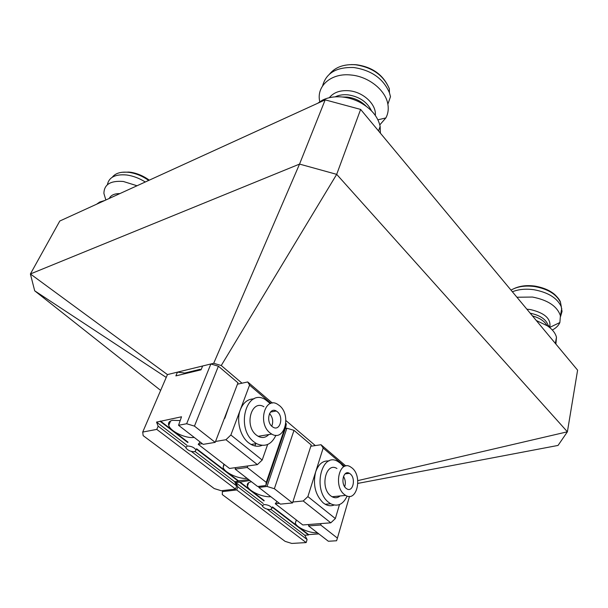 <?xml version="1.0" encoding="UTF-8"?>
<svg xmlns="http://www.w3.org/2000/svg" width="608" height="608" viewBox="0 0 608 608"><rect width="100%" height="100%" fill="white"/><g stroke="black" fill="none" stroke-linecap="round" stroke-linejoin="round"><path stroke-width="0.91" d="M166.227 377.431L34.694 290.814L30.4 273.965L167.451 374.589L213.697 363.288L221.251 365.53L242.007 383.192M285.942 420.584L315.309 445.573M221.251 365.53L336.688 174.352L299.539 164.092L325.181 99.864L59.789 221.023L30.4 273.965L299.539 164.092L213.697 363.288M357.785 480.632L567.393 431.802L577.6 370.158L360.628 109.417L336.688 174.352L567.393 431.802L558.045 445.428L357.884 483.39M325.181 99.864L360.628 109.417M34.694 290.814L160.641 390.404M223.873 464.094L223.121 467.408C224.626 472.781 239.081 479.347 247.106 478.352M180.173 420.576L172.634 420.31C169.252 421.07 167.952 422.765 168.735 425.402C170.407 431.475 186.071 438.816 194.21 437.403M178.547 425.281L203.178 444.349L215.194 442.366L194.454 426.117L186.648 423.746L178.547 425.281L181.518 416.784L160.178 421.359L187.834 442.548M215.194 442.366L237.979 382.835L218.394 366.214L194.454 426.117M185.691 447.138L158.141 426.17L156.78 429.4L142.72 432.06L143.138 435.624L214.236 488.574L221.251 490.74L235.554 489.075L156.78 429.4M196.437 449.137L238.366 481.255L234.665 481.718L236.679 485.944L235.554 489.075M236.679 485.944L191.307 451.41M142.72 432.06L167.451 374.589L177.46 372.142L184.786 373.031L200.138 369.314L199.812 370.12M177.46 372.142L175.872 375.888L201.058 369.816L202.631 365.993L210.862 363.979L218.394 366.214M286.307 423.837L285.79 427.287L265.848 485.556L266.258 482.372L286.307 423.837L285.844 423.449M266.258 482.372L247.243 467.468L247.783 465.948M254.934 445.953L255.725 443.734M265.848 485.556L257.64 486.506L235.167 469.11L247.243 467.468M235.167 469.11L235.615 467.62M160.178 421.359L156.537 422.081L158.141 426.17M234.665 481.718L195.221 451.607M186.785 445.17L156.537 422.081M196.589 448.742L238.503 480.867L248.718 479.606M238.503 480.867L238.366 481.255M186.648 423.746L210.862 363.979M160.345 420.964L187.994 442.153M252.176 445.026L252.457 444.243M277.354 411.768L276.245 411C269.39 406.744 265.46 421.435 272.164 426.558L273.174 427.257C280.113 431.528 283.974 416.89 277.354 411.768M269.96 432.85L271.738 434.082C284.567 441.963 291.627 415.074 279.505 405.635L277.392 404.168C264.837 396.355 257.541 423.426 269.96 432.85M263.925 406.744C251.378 399.068 243.983 425.82 256.386 435.1L258.172 436.308C262.162 438.315 265.688 437.73 268.766 434.568M270.332 403.583L265.096 399.433C246.438 387.988 235.311 428.04 253.954 441.887L256.485 443.612C264.989 447.427 271.464 444.653 275.918 435.29M270.925 403.37L249.561 385.115L240.365 409.663C236.132 420.272 240.084 436.293 248.528 442.753L251.058 444.463C254.836 446.485 258.506 446.789 262.086 445.375M253.946 398.901C247.836 398.932 243.306 402.519 240.365 409.663L230.873 435.001L225.948 439.721L215.544 441.454M202.282 443.65L198.231 444.326L200.138 441.993M224.2 418.836L224.854 418.205L229.178 405.825M272.392 403.081L247.707 381.946L249.561 385.115M267.642 444.486L262.192 460.051L230.873 435.001M262.192 460.051L257.374 464.634L225.948 439.721M257.374 464.634L229.528 468.456L198.231 444.326M237.462 384.188L247.707 381.946M271.753 426.185C273.516 421.519 272.772 417.308 269.534 413.546M187.165 446.021C191.216 446.052 194.188 447.397 196.08 450.049L194.666 451.744C190.616 451.691 187.652 450.346 185.774 447.701L187.165 446.021M512.377 291.772C518.594 289.286 525.798 288.61 533.984 289.735C547.975 292.319 557.042 297.905 561.169 306.485L562.05 311.418L560.568 316.525M516.914 297.236L532.479 297.054C547.907 300.056 557.217 306.288 560.416 315.734L559.869 322.544C558.547 325.584 556.024 328.069 552.315 330.007M536.279 320.5L547.443 325.865C552.406 329.338 555.416 333.131 556.472 337.258L555.902 344.082M107.388 184.726C108.9 177.209 115.36 173.964 126.768 174.998C133.099 175.894 139.278 178.228 145.289 181.99M105.845 200.002L103.915 193.458C104.044 184.452 110.527 180.462 123.363 181.488L137.036 185.759M96.619 204.212L99.697 202.031L104.781 200.488M322.597 85.895C326.07 73.059 336.46 66.941 353.765 67.526C371.473 70.239 383.359 78.652 389.439 92.758L390.488 96.687L387.866 104.204C388.74 109.204 388.071 113.787 385.852 117.937L379.81 124.86M319.755 101.726L319.55 100.594C316.677 85.644 331.482 72.808 350.877 74.997C368.524 76.426 385.677 90.189 387.866 104.204M317.657 103.299L322.278 100.244C328.008 97.356 334.712 96.277 342.372 96.999C348.392 97.645 354.168 99.385 359.708 102.212C371.078 108.444 377.887 116.485 380.144 126.335L380.41 133.182M296.415 520.03L295.321 523.108C296.628 527.645 309.624 533.322 317.444 532.806M251.476 481.734C248.072 482.357 246.726 483.831 247.441 486.172C248.877 491.256 262.823 497.511 270.78 496.683M258.795 487.403L280.394 504.123L292.524 502.945L274.36 488.718L267.011 486.461L258.795 487.403L259.092 486.339M292.524 502.945L311.228 444.98L293.998 430.358L274.36 488.718M262.268 505.415L237.834 486.818L236.71 489.949L222.399 491.606L222.292 494.57L285.114 541.363L291.764 543.438L306.158 542.579L236.71 489.949M272.346 507.292L308.499 534.979L304.775 535.23L307.101 539.532L306.158 542.579M307.101 539.532L267.216 509.177M285.388 428.465L286.885 428.214L293.998 430.358M320.667 524.993L308.53 525.905L328.35 541.249L336.581 540.755L337.41 538.11L320.667 524.993L321.092 523.572M337.41 538.11L349.494 496.394M326.709 504.982L326.975 504.093M308.53 525.905L308.864 524.499M249.865 480.487L239.514 482.136L264.039 500.924M239.514 482.136L235.813 482.592L237.834 486.818M304.775 535.23L271.054 509.489M263.173 503.47L235.813 482.592M272.475 506.905L308.613 534.599L318.873 533.915M308.613 534.599L308.499 534.979M222.779 490.565L222.399 491.606M267.011 486.461L286.885 428.214M239.651 481.749L264.168 500.536M350.299 473.944L349.448 473.343C343.429 469.498 340.146 483.816 346.081 488.323L346.864 488.87C352.944 492.723 356.159 478.45 350.299 473.944M344.288 494.448L345.663 495.398C356.904 502.497 362.778 476.277 352.055 467.97L350.421 466.822C339.401 459.754 333.306 486.157 344.288 494.448M336.938 468.502C325.903 461.525 319.702 487.631 330.684 495.809L332.059 496.751C334.94 498.279 337.615 498.013 340.077 495.953M343.687 466.83L340.48 463.281L337.949 461.533C321.541 451.121 312.185 490.2 328.7 502.406L330.653 503.751C337.714 507.011 343.201 504.442 347.107 496.052M344.614 466.359L323.167 448.035L315.643 471.96C312.74 484.629 315.278 494.95 323.251 502.922L325.204 504.26C328.221 505.917 331.178 506.183 334.081 505.058M329.004 461.001C322.916 460.416 318.463 464.071 315.643 471.96L307.884 496.599L303.225 500.977L292.828 502.003M279.361 503.325L275.264 503.72L277.028 501.524M299.957 479.902L303.977 467.438M345.868 465.986L321.039 444.729L323.167 448.035M339.477 504.572L335.358 518.571L307.884 496.599M335.358 518.571L330.79 522.827L303.225 500.977M330.79 522.827L302.814 524.962L275.264 503.72M310.825 446.234L321.039 444.729M344.69 486.734C345.823 483.109 345.42 479.666 343.482 476.398M263.88 504.541C267.71 504.686 270.446 505.871 272.08 508.09L270.484 509.58C266.654 509.42 263.933 508.235 262.306 506.023L263.88 504.541M184.452 373.821L184.786 373.031M511.001 290.13C517.271 286.505 525.175 285.312 534.698 286.55C547.99 288.998 556.594 294.31 560.515 302.495L561.366 307.032M526.87 309.191L530.374 309.556C544.844 312.938 551.312 318.881 549.754 327.385L549.685 327.552M530.199 313.196C540.132 315.286 546.121 319.36 548.165 325.417L548.332 326.496M532.479 315.932C539.684 317.923 544.525 321.13 547.01 325.569M112.282 177.217C115.505 173.098 121.076 171.486 129.01 172.368C135.896 173.364 142.454 176.054 148.694 180.439M109.258 198.444C110.899 195.16 114.433 193.549 119.852 193.602M329.559 74.054C335.342 67.093 343.984 63.992 355.49 64.76C372.278 67.321 383.564 75.316 389.333 88.745L389.439 92.758M329.323 97.706C333.594 92.408 340.13 90.09 348.931 90.744C363.318 91.892 376.618 104.561 375.318 115.429M335.175 96.854C338.892 95.061 343.17 94.392 348.004 94.848C359.381 96.611 367.217 101.954 371.518 110.869M342.266 96.991L347.16 97.067C354.677 97.994 361.008 101.042 366.153 106.202M224.246 464.383L223.121 467.408M170.574 420.987L168.735 425.402M270.492 412.064L276.245 411M271.738 434.082L258.172 436.308M256.485 443.612L251.058 444.463M514.452 288.412C520.25 285.836 527.037 285.053 534.82 286.079M548.006 326.26L548.165 325.417L549.472 326.314L549.754 327.385L559.869 322.544M555.347 343.414L556.472 337.258M560.416 315.734L561.762 308.4M534.888 286.087C543.271 287.569 549.86 290.366 554.671 294.47C558.288 297.988 560.234 300.656 560.515 302.495L561.169 306.485M121.904 172.284L129.344 172.072M130.203 172.178C136.922 173.174 143.283 175.834 149.287 180.166M351.234 64.592L355.551 64.668M378.541 130.94L380.144 126.335M377.925 119.822L385.852 117.937M356.22 64.729C372.43 66.91 383.466 74.913 389.333 88.745M296.271 520.121L295.321 523.108M248.68 482.668L247.441 486.172M345.086 473.86L349.448 473.343M345.663 495.398L332.059 496.751M330.653 503.751L325.204 504.26"/></g></svg>
